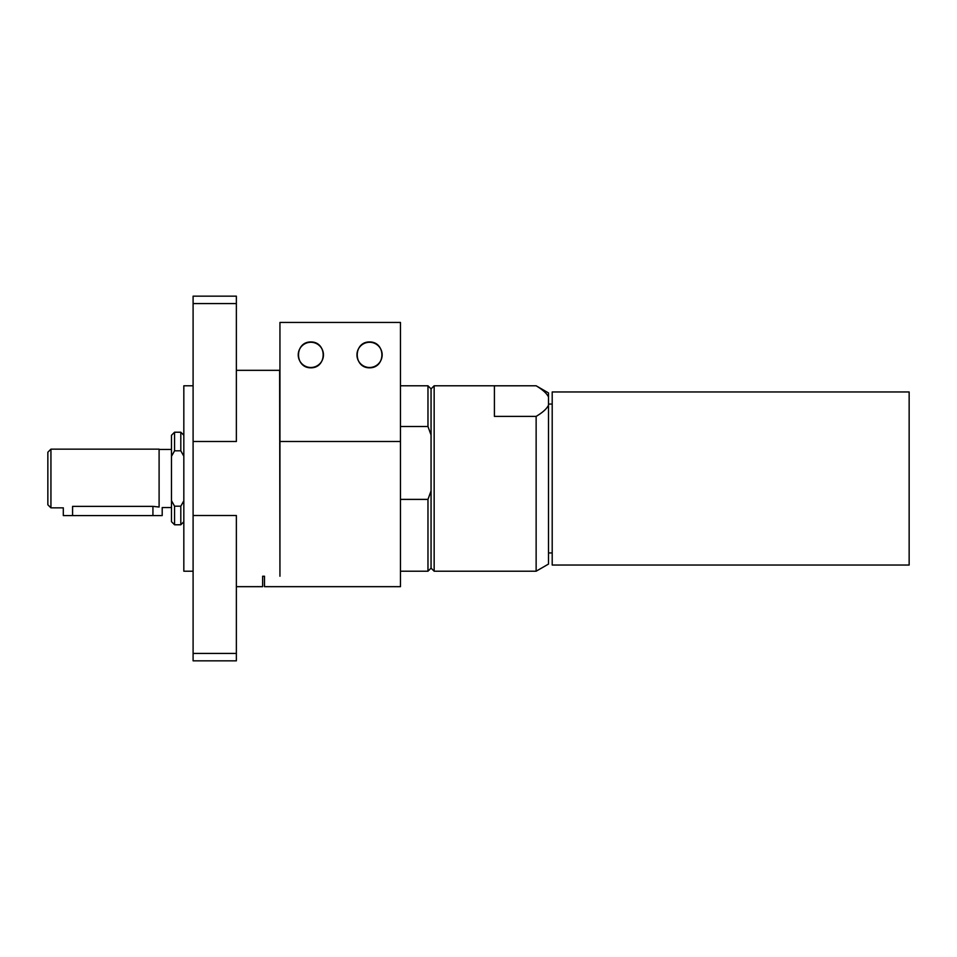 <?xml version="1.0" encoding="UTF-8"?>
<svg xmlns="http://www.w3.org/2000/svg" width="957" height="957" viewBox="0 0 957 957"><rect width="100%" height="100%" fill="white"/><g stroke="black" fill="none" stroke-linecap="round" stroke-linejoin="round"><path stroke-width="1.44" d="M159.101 506.72C163.18 507.784 163.18 507.784 159.101 506.72M50.936 449.144L50.936 507.856L47.85 504.77L47.85 452.23L50.936 449.144L159.101 449.144L159.101 507.031L152.929 506.361L152.929 515.584L162.2 515.584L162.2 507.545L171.47 507.545M50.936 507.856L63.306 507.856L63.306 515.584L72.576 515.584L72.576 506.361C60.614 508 60.614 508 72.576 506.361L152.929 506.361M183.828 500.786L180.813 506.181L180.813 524.783L183.828 521.768M180.813 506.181L174.557 506.181L174.557 524.783L180.813 524.783M174.557 506.181L171.47 500.631L171.47 521.685L174.557 524.783M171.47 500.631L171.47 456.369L174.557 450.819L180.813 450.819L183.828 456.214M174.557 450.819L174.557 432.217L171.47 435.315L171.47 456.369M174.557 432.217L180.813 432.217L180.813 450.819M72.576 515.584L152.929 515.584M382.166 354.88A12.608 12.608 0 0 1 369.558 367.488A12.608 12.608 0 0 1 356.949 354.88A12.608 12.608 0 0 1 369.558 342.271A12.608 12.608 0 0 1 382.166 354.88M323.454 354.88A12.608 12.608 0 0 1 310.846 367.488A12.608 12.608 0 0 1 298.237 354.88A12.608 12.608 0 0 1 310.846 342.271A12.608 12.608 0 0 1 323.454 354.88M310.846 341.936C327.27 341.805 327.27 367.955 310.846 367.823C294.421 367.955 294.421 341.805 310.846 341.936M369.558 341.936C385.994 341.805 385.994 367.955 369.558 367.823C353.133 367.955 353.133 341.805 369.558 341.936M236.367 586.665L262.637 586.665L262.637 576.234L264.491 576.234L264.491 586.665L400.469 586.665L400.469 322.437L279.946 322.437L279.946 576.234L279.635 370.335L236.367 370.335M400.469 426.523L427.97 426.523L427.97 385.791L400.469 385.791M193.099 515.5L236.367 515.5L236.367 653.428L193.099 653.428L193.099 303.572L236.367 303.572L236.367 441.5L193.099 441.5M193.099 303.572L193.099 296.168L236.367 296.168L236.367 303.572M193.099 653.428L193.099 660.832L236.367 660.832L236.367 653.428M193.099 385.791L183.828 385.791L183.828 571.209L193.099 571.209M427.97 426.523L431.057 434.98L431.057 388.877L434.155 385.791L536.135 385.791L494.41 385.803L494.41 416.391L536.135 416.391L536.135 571.209L548.493 564.08L548.493 405.23C546.758 408.806 542.643 412.527 536.135 416.391M400.469 571.209L427.97 571.209L431.057 568.123L431.057 490.929L427.97 499.387L400.469 499.387M431.057 490.929L431.057 434.98M427.97 571.209L427.97 499.387M434.155 385.791L434.155 571.209L536.135 571.209M548.493 396.952L548.493 392.92L536.135 385.791C542.643 389.666 546.758 393.387 548.493 396.952L548.493 405.23M552.201 536.757L552.201 565.037L909.15 565.037L909.15 391.963L552.201 391.963L552.201 536.757M400.469 441.5L279.946 441.5M159.101 449.455L171.47 449.455M183.828 435.232L180.813 432.217M431.057 568.123L434.155 571.209M431.057 388.877L427.97 385.791M548.493 552.943L552.201 552.943M548.493 404.057L552.201 404.057"/></g></svg>
